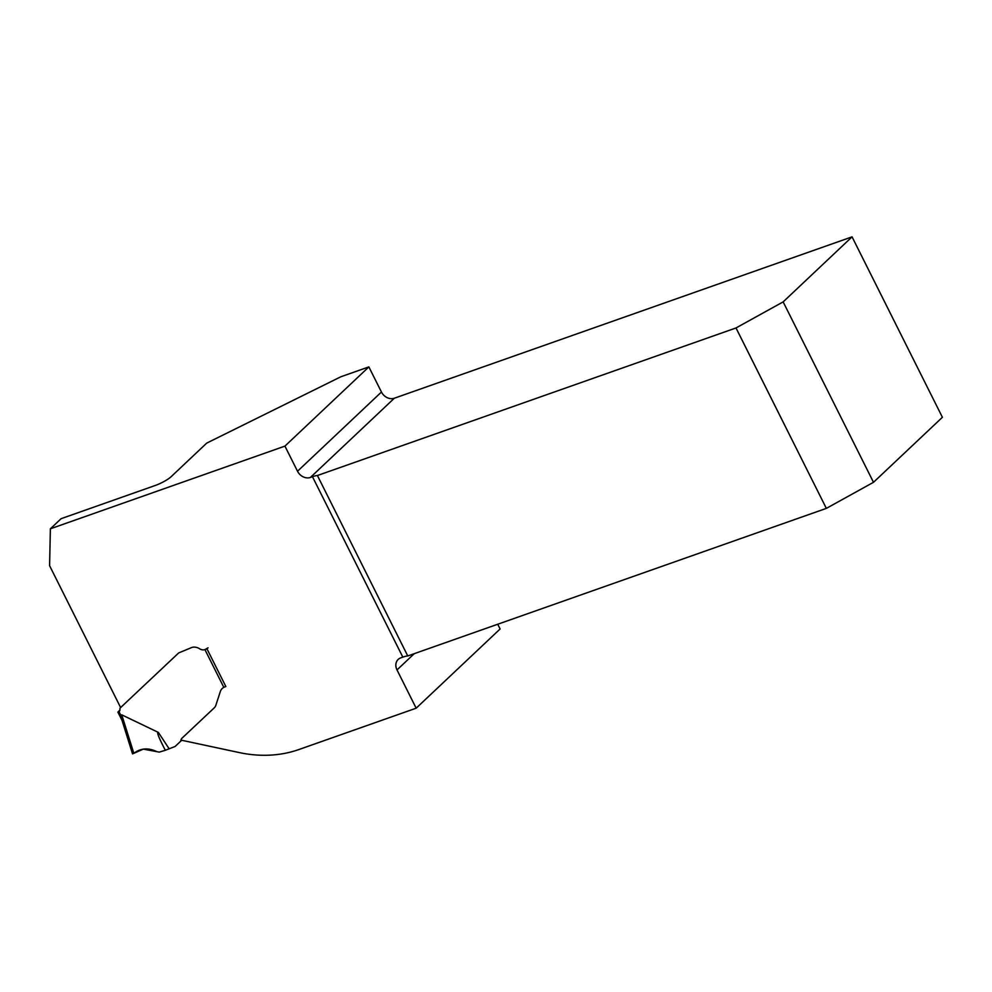 <?xml version="1.0" encoding="UTF-8"?>
<svg xmlns="http://www.w3.org/2000/svg" width="992" height="992" viewBox="0 0 992 992"><rect width="100%" height="100%" fill="white"/><g stroke="black" fill="none" stroke-linecap="round" stroke-linejoin="round"><path stroke-width="1.49" d="M284.927 446.115L50.369 528.81L61.107 518.68L155.335 485.448A13.02 2.53 153.4 0 0 171.108 476.718L206.745 443.089L340.814 376.786L368.863 366.904L381.449 392.026A10.416 8.581 -133.3 0 0 394.332 398.226L852.054 236.852L942.4 417.285L873.493 482.31L826.348 508.375L407.762 655.96L317.403 475.528A13.02 2.53 -26.6 0 0 312.468 476.718L310.397 477.45A10.416 8.581 46.7 0 1 297.513 471.237L284.927 446.115L368.863 366.904M497.724 624.241L500.104 628.978L416.169 708.189L397.011 669.935A10.416 8.581 46.7 0 1 398.176 659.432A10.416 8.581 46.7 0 1 400.743 657.87L402.826 657.138A13.02 2.53 153.4 0 1 407.762 655.96M852.054 236.852L783.147 301.89L736.002 327.955L826.348 508.375M317.403 475.528L736.002 327.955M50.369 528.81L49.6 565.713L120.627 707.556L178.684 652.922L191.654 647.54A9.771 8.048 46.7 0 1 199.603 648.768A6.51 5.357 -133.3 0 0 204.91 649.586A6.51 5.357 46.7 0 1 199.603 648.768A9.771 8.048 46.7 0 0 191.654 647.54L178.684 652.922L120.292 707.879A1.438 1.178 46.7 0 0 119.97 708.635L119.945 709.664A3.906 3.212 -133.3 0 1 119.052 711.772L117.887 712.12L119.92 709.999M208.06 647.838L204.91 649.586L206.981 648.855L225.854 686.551L224.824 686.91L225.767 686.352M224.961 686.774L223.82 687.357A10.416 8.581 -133.3 0 0 222.245 688.473A10.416 8.581 -133.3 0 0 220.286 691.66A10.416 8.581 46.7 0 1 222.245 688.473A10.416 8.581 46.7 0 1 224.824 686.91M220.286 691.66L215.636 705.944L220.286 691.66M416.169 708.189L298.84 749.555A130.2 107.223 -133.3 0 1 239.233 752.568L180.916 740.094A6.386 5.258 46.7 0 1 182.131 738.073L213.95 708.139A13.02 10.726 46.7 0 0 213.962 708.127L213.974 708.127A13.02 10.726 46.7 0 0 215.276 706.564L215.636 705.944L215.276 706.564A13.02 10.726 46.7 0 1 213.962 708.127A13.02 10.726 46.7 0 1 213.95 708.139L182.144 738.073A6.386 5.258 46.7 0 1 182.144 738.073A6.386 5.258 -133.3 0 0 182.131 738.073A6.386 5.258 -133.3 0 0 180.792 740.615A2.604 2.145 46.7 0 1 180.234 741.644L175.361 746.244A2.604 2.145 46.7 0 1 174.716 746.629L165.342 750.287C158.745 737.626 156.426 731.662 158.373 732.418L169.037 748.638M783.147 301.89L873.493 482.31M119.052 711.772L121.495 716.658L121.756 714.835L158.373 732.418M180.234 741.644A2.604 2.145 46.7 0 1 180.234 741.656L181.71 740.268L180.246 741.644M121.495 716.658L122.115 720.539M132.816 753.511L133.833 753.312C140.703 748.092 148.391 747.546 156.897 751.676L159.266 752.11L165.342 750.287M133.833 753.312L121.756 714.835M156.897 751.676L143.332 749.121L132.544 753.87M394.332 398.226L310.397 477.45M297.513 471.237L381.449 392.026M312.468 476.718L402.826 657.138M414.247 653.666L397.011 669.935M223.82 687.357L204.91 649.586M119.71 710.818L118.246 712.194M117.887 712.12L122.041 720.39M121.768 719.535L132.506 753.784"/></g></svg>
